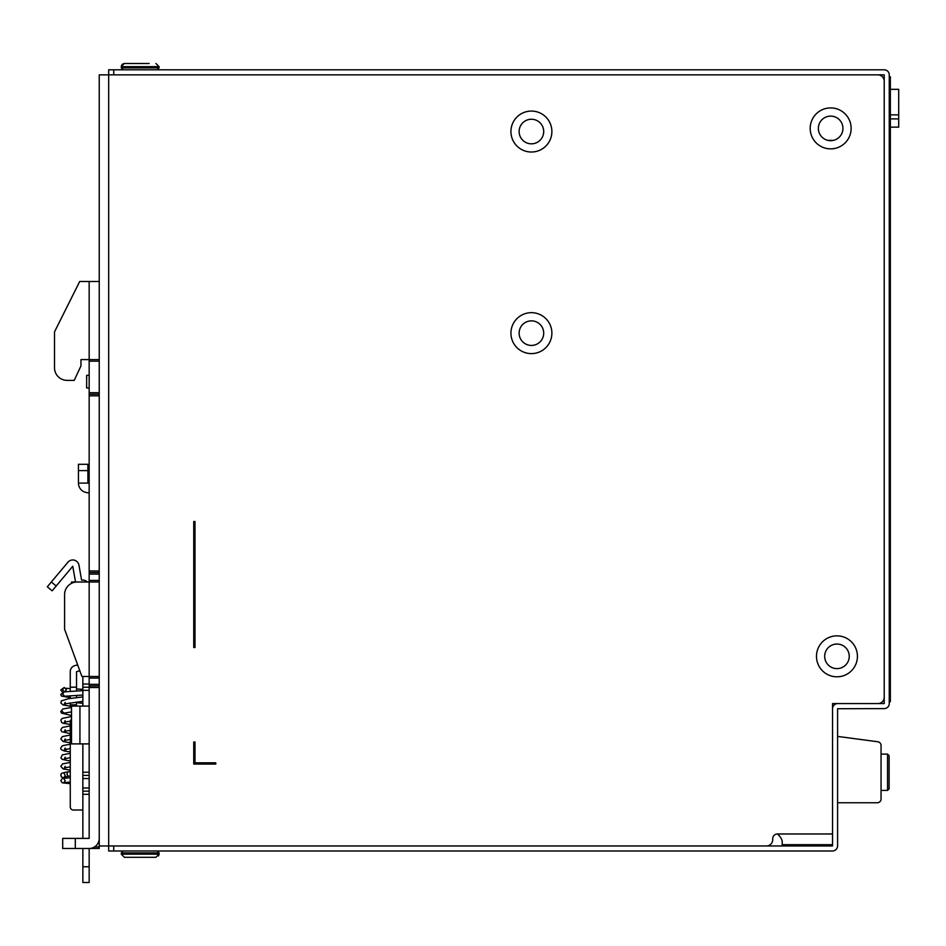 <?xml version="1.0" encoding="UTF-8"?>
<svg xmlns="http://www.w3.org/2000/svg" width="946" height="946" viewBox="0 0 946 946"><rect width="100%" height="100%" fill="white"/><g stroke="black" fill="none" stroke-linecap="round" stroke-linejoin="round"><path stroke-width="1.42" d="M889.252 76.732L890.352 76.732L890.352 701.684L889.252 701.684M837.588 802.764L877.285 802.764A3.784 3.784 0 0 0 881.057 798.98L881.057 745.507A3.784 3.784 0 0 0 877.782 741.759L837.588 736.402M887.549 754.104L889.122 755.677L889.122 788.81L887.549 790.395L887.549 754.104L881.057 754.104M833.391 140.375L827.927 140.375M890.352 118.889L898.7 118.889L898.7 127.142L890.352 127.142M890.352 89.338L898.7 89.338L898.7 114.856L890.352 114.856M898.7 118.889L898.7 114.856M149.137 63.5L124.434 63.5L121.325 66.185M123.181 850.998L121.289 852.89L159.094 852.89L157.202 850.998L159.094 852.89L159.094 854.143L155.936 857.301L124.434 857.301L121.289 854.143L159.094 854.143L158.55 855.917M82.858 809.989L73.41 810.048A3.145 3.145 0 0 1 70.264 806.891L70.264 783.69L62.306 782.815L60.792 780.675L62.306 778.534L70.264 777.671M79.831 670.797L76.543 671.672L76.543 687.186L70.252 687.186L70.252 671.672A6.303 6.303 0 0 1 74.911 665.594L77.655 664.861M87.363 581.991A6.303 6.303 0 0 0 82.858 580.099L81.593 580.099L78.956 565.164A6.303 6.303 0 0 0 67.935 562.208L47.3 586.792L52.125 590.848L72.759 566.264L75.384 581.187A6.303 6.303 0 0 0 75.585 581.991M64.186 778.156L61.372 776.903L60.792 775.365C62.188 774.49 57.73 773.485 68.041 771.865L70.264 771.569L70.264 770.186L63.098 768.909L60.804 766.307L62.602 763.895L70.264 762.429L70.264 761.057L62.14 759.354L60.899 757.852L62.353 754.873L70.264 753.3L70.264 751.916L64.6 751.041L66.776 749.09M64.6 751.041L64.6 751.029C61.466 750.048 60.189 749.055 60.804 748.038L62.365 745.744L70.264 744.159L70.264 742.787L63.086 741.498L60.804 738.909L62.353 736.603L70.264 735.03L70.264 733.647L61.727 731.672L60.804 729.768L62.365 727.474L70.264 725.889L70.264 724.518L63.098 723.241L61.596 722.425L60.887 719.977L62.353 718.333L71.518 716.595M76.543 702.133L76.543 704.829L70.252 704.829L70.252 702.902M76.543 697.722L76.543 695.428M76.543 691.018L76.543 687.186M70.252 698.491L70.252 695.795M70.252 691.384L70.252 687.186M82.858 882.5L89.161 882.5L82.858 882.5L82.858 866.749L89.161 866.749L89.161 882.5M89.161 794.297L82.858 794.297L82.858 838.393M82.858 848.479L82.858 866.749M99.235 845.961L108.684 845.961L108.684 69.803L113.733 69.803L113.733 74.84L884.214 74.84L884.214 703.576L832.551 703.576L877.912 703.576A6.303 6.303 0 0 0 884.214 697.273L884.214 81.143A6.303 6.303 0 0 0 877.912 74.84L99.235 74.84L99.235 848.479L89.161 848.479L89.161 866.749M89.161 791.152L82.858 791.152L82.858 775.401L89.161 775.401L82.858 775.401L82.858 743.899M82.858 794.297L82.858 791.152M89.161 690.344L82.858 690.344L82.858 706.094M89.161 687.198L82.858 687.198L89.161 687.198M82.858 690.344L82.858 676.485M71.518 719.327A3.145 3.145 0 0 0 70.264 721.845L70.264 806.891M79.937 706.094L79.937 743.899L71.518 743.899L71.518 706.094L89.161 706.094M79.937 743.899L89.161 743.899M99.235 676.485L89.161 676.485L89.161 838.393L62.696 838.393L62.696 848.479L89.161 848.479A10.075 10.075 0 0 0 99.235 838.393M54.513 367.793L54.513 331.88L54.513 367.793A12.605 12.605 0 0 0 67.107 380.387L74.214 380.387L80.966 365.901L80.966 359.598L89.161 359.598L89.161 581.991L99.235 581.991M89.161 685.933L99.235 685.933M99.235 572.543L89.161 572.543M89.161 394.245L99.235 394.245M99.235 281.482L89.161 281.482L89.161 359.598L99.235 359.598M64.588 629.244L64.588 594.585A12.605 12.605 0 0 1 77.194 581.991L89.161 581.991L89.161 676.485L81.912 676.485L64.588 629.244L64.588 594.585M89.161 375.349L86.642 375.349L86.642 387.955L89.161 387.955M80.564 809.989A10.181 10.181 0 0 0 81.699 810.048L82.858 810.048M89.161 281.482L79.712 281.482L54.513 331.88M71.518 583.339L71.518 581.991L79.937 581.991M113.733 69.803L884.214 69.803A5.037 5.037 0 0 1 889.252 74.84L889.252 703.576A5.037 5.037 0 0 1 884.214 708.613L837.588 708.72L837.588 845.795A5.203 5.203 0 0 1 832.397 850.998L108.684 850.998L108.684 845.961L766.402 845.961A6.303 6.303 0 0 0 772.705 839.658L772.705 838.712A4.73 4.73 0 0 1 777.423 833.982C781.1 837.245 782.673 840.438 782.153 843.56L782.153 844.695L832.551 844.695M826.248 845.961A6.303 6.303 0 0 0 830.032 844.695M89.161 493.008L86.346 492.511A9.566 9.566 0 0 1 78.447 483.099L78.447 464.297L87.895 464.297L87.895 483.099L78.447 483.099M89.161 483.418L87.895 483.099M551.885 131.541A20.469 20.469 0 0 1 531.416 152.022A20.469 20.469 0 0 1 510.935 131.541A20.469 20.469 0 0 1 531.416 111.072A20.469 20.469 0 0 1 551.885 131.541M543.702 131.541A12.286 12.286 0 0 1 531.416 143.827A12.286 12.286 0 0 1 519.129 131.541A12.286 12.286 0 0 1 531.416 119.255A12.286 12.286 0 0 1 543.702 131.541M510.935 333.146A20.469 20.469 0 0 1 531.416 312.665A20.469 20.469 0 0 1 551.885 333.146A20.469 20.469 0 0 1 531.416 353.615A20.469 20.469 0 0 1 510.935 333.146M519.129 333.146A12.286 12.286 0 0 1 531.416 320.86A12.286 12.286 0 0 1 543.702 333.146A12.286 12.286 0 0 1 531.416 345.432A12.286 12.286 0 0 1 519.129 333.146M857.431 656.323A20.469 20.469 0 0 1 836.962 676.804A20.469 20.469 0 0 1 816.481 656.323A20.469 20.469 0 0 1 836.962 635.854A20.469 20.469 0 0 1 857.431 656.323M849.248 656.323A12.286 12.286 0 0 1 836.962 668.609A12.286 12.286 0 0 1 824.676 656.323A12.286 12.286 0 0 1 836.962 644.049A12.286 12.286 0 0 1 849.248 656.323M851.14 128.396A20.469 20.469 0 0 1 830.659 148.865A20.469 20.469 0 0 1 810.19 128.396A20.469 20.469 0 0 1 830.659 107.915A20.469 20.469 0 0 1 851.14 128.396M842.945 128.396A12.286 12.286 0 0 1 830.659 140.682A12.286 12.286 0 0 1 818.373 128.396A12.286 12.286 0 0 1 830.659 116.11A12.286 12.286 0 0 1 842.945 128.396M193.741 521.506L193.741 647.513L194.994 647.513L194.994 521.506L193.741 521.506M193.741 742.007L193.741 764.061L215.783 764.061L215.783 762.795L194.994 762.795L194.994 742.007L193.741 742.007M777.423 833.982L832.551 833.982L832.551 703.576M837.695 703.576A5.144 5.144 0 0 0 832.551 708.72L832.551 845.878M832.468 845.961L113.733 845.961L113.733 850.998M64.896 691.798L66.397 689.646L64.257 687.446L62.507 689.646L64.375 691.845M890.352 83.035L889.252 83.035M890.352 695.393L889.252 695.393M157.202 69.803L159.094 67.911L121.289 67.911L123.181 69.803M159.094 67.911L159.094 66.658L121.289 66.658L121.289 67.911M56.181 586.023L51.344 581.967M82.858 787.994L89.161 787.994M82.858 778.546L89.161 778.546M89.161 772.243L82.858 772.243M82.858 684.053L89.161 684.053M94.565 846.907L99.235 846.907M99.235 687.517L89.161 687.517M89.161 684.36L99.235 684.36M99.235 678.057L89.161 678.057M89.161 580.418L99.235 580.418M99.235 574.116L89.161 574.116M89.161 570.958L99.235 570.958M99.235 395.83L89.161 395.83M89.161 392.673L99.235 392.673M99.235 361.171L89.161 361.171M75.302 838.393L75.302 848.479M78.447 470.6L87.895 470.6M70.252 697.663L61.49 696.055L60.792 694.423L64.257 691.857L62.507 694.057L64.659 696.244L82.858 695.038M71.518 715.543L61.419 713.107L60.792 711.498L62.838 708.992L61.443 711.061L64.363 713.095M68.041 771.865L66.859 774.065L68.242 776.264L70.264 775.98M887.549 790.395L881.057 790.395M159.094 66.658L155.936 63.5M121.336 66.125L121.514 65.499M122.058 64.588L123.335 63.701M121.289 852.89L121.289 854.143M62.495 692.2L60.792 689.989L64.257 687.446M64.257 691.857L82.858 690.627M82.858 689.35L76.543 688.96M70.252 688.593L65.984 688.274M64.34 713.107L71.518 711.877M71.518 706.402L63.098 704.971L60.899 703.044L61.324 700.868L68.443 698.727L82.858 696.906M65.203 702.37L64.34 703.978L82.858 701.329M62.838 708.992L71.518 707.466M82.858 703.398L76.543 702.594M65.203 720.639L64.34 722.247L70.335 721.159M65.203 729.768L64.352 731.376L70.264 730.312M65.215 748.038L64.352 749.646L70.264 748.582M65.215 738.909L64.34 740.505L70.264 739.441M65.215 757.178L64.34 758.787L70.264 757.711M65.203 766.307L64.34 767.916L70.264 766.851M64.222 773.651L65.203 775.365L64.269 777.044L68.242 776.264M63.843 778.7L65.203 780.675L63.843 782.649L70.264 782.082"/></g></svg>
